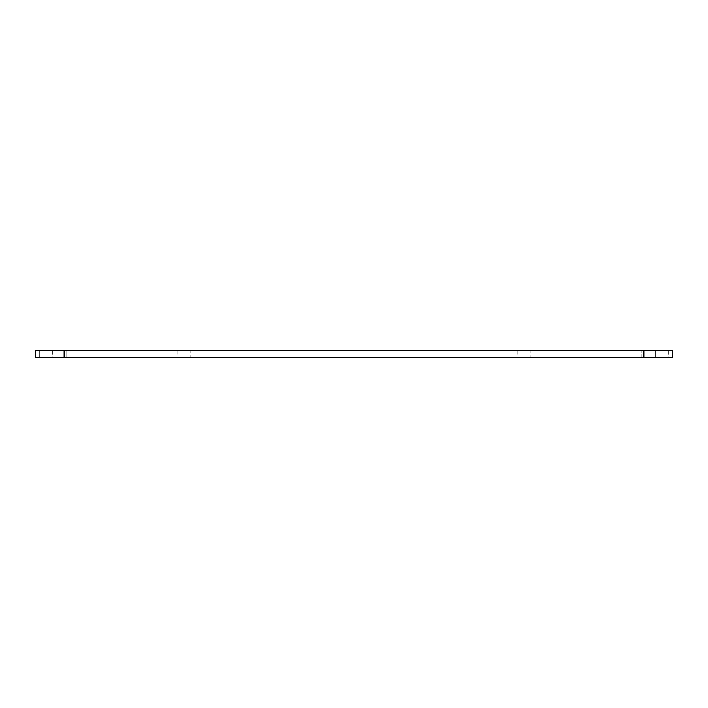 <?xml version="1.0" encoding="UTF-8"?>
<svg xmlns="http://www.w3.org/2000/svg" width="708" height="708" viewBox="0 0 708 708"><rect width="100%" height="100%" fill="white"/><g stroke="black" fill="none" stroke-linecap="round" stroke-linejoin="round"><path stroke-width="0.53" stroke-dasharray="3.54 2.66" d="M668.679 350.734L668.679 357.266L655.626 357.266L668.679 357.266L655.626 357.266L668.679 357.266L668.679 350.734L655.626 350.734L668.679 350.734M52.374 350.734L52.374 357.266L39.321 357.266L52.374 357.266L39.321 357.266L52.374 357.266L52.374 350.734L39.321 350.734L52.374 350.734M530.929 350.734L517.867 350.734L530.929 350.734L530.929 357.266L517.867 357.266L530.929 357.266M190.133 350.734L177.071 350.734L190.133 350.734L190.133 357.266L177.071 357.266L190.133 357.266M643.873 350.734L643.873 357.266M672.6 350.734L672.6 357.266L641.262 357.266L641.262 350.734L641.262 357.266L66.738 357.266L66.738 350.734L66.738 357.266L35.4 357.266L35.4 350.734L672.6 350.734M64.127 350.734L64.127 357.266M655.626 350.734L655.626 357.266L655.626 350.734M39.321 350.734L39.321 357.266L39.321 350.734M517.867 350.734L517.867 357.266M177.071 350.734L177.071 357.266"/><path stroke-width="1.06" d="M64.127 350.734L643.873 350.734L643.873 357.266L35.4 357.266L35.4 350.734L64.127 350.734L64.127 357.266M643.873 350.734L672.6 350.734L672.6 357.266L643.873 357.266"/></g></svg>
